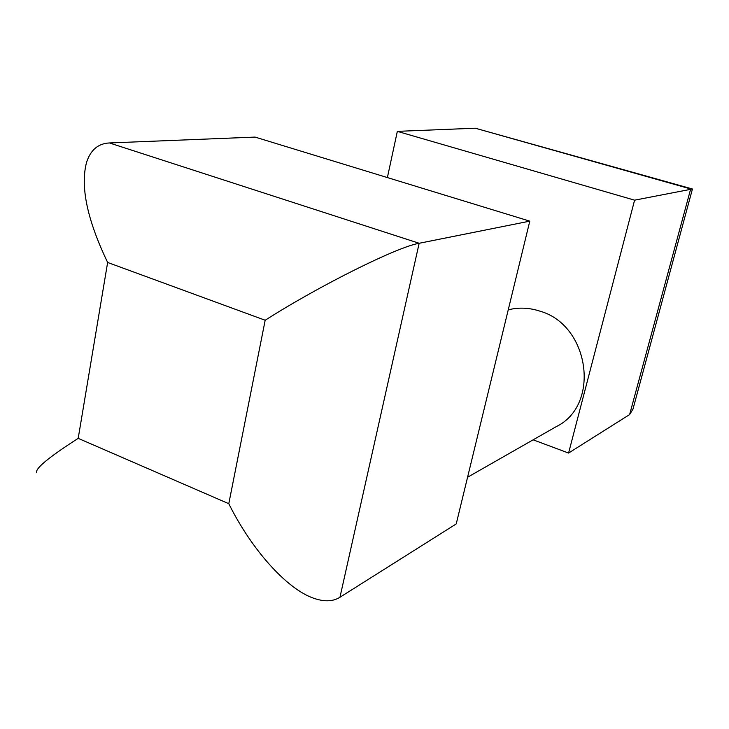 <?xml version="1.0" encoding="UTF-8"?>
<svg xmlns="http://www.w3.org/2000/svg" width="729" height="729" viewBox="0 0 729 729"><rect width="100%" height="100%" fill="white"/><g stroke="black" fill="none" stroke-linecap="round" stroke-linejoin="round"><path stroke-width="1.09" d="M691.83 188.82L475.281 128.213L690.691 188.948L629.628 414.555L633 409.051L692.441 188.984L634.595 200.174L568.584 453.055L629.628 414.555M387.381 177.566L397.332 131.357L475.281 128.213M397.332 131.357L634.595 200.174M339.96 597.261L419.157 243.276C397.387 246.803 319.457 285.613 265.174 320.241L228.788 503.703C251.906 550.258 287.153 589.05 313.443 598.154C324.113 601.944 332.953 601.644 339.96 597.261L456.226 523.923L529.792 221.142L255.068 137.088L109.441 142.957C98.287 143.467 90.688 149.864 86.614 162.148C80.135 186.323 87.143 219.757 107.637 262.467L265.174 320.241M228.788 503.703L78.194 438.357C48.533 457.393 34.71 468.865 36.742 472.756M109.441 142.957L419.157 243.276L529.792 221.142M508.241 309.843C518.601 307.219 529.126 307.647 539.806 311.11C589.633 324.943 600.796 405.078 556.355 426.574L467.571 477.24M568.584 453.055L533.136 439.824M78.194 438.357L107.637 262.467"/></g></svg>

